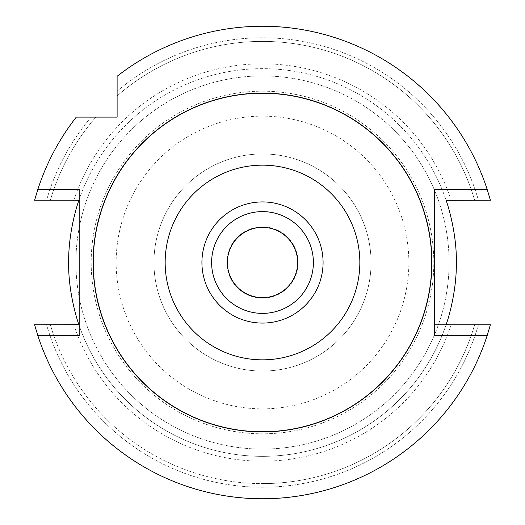 <?xml version="1.0" encoding="UTF-8"?>
<svg xmlns="http://www.w3.org/2000/svg" width="525" height="525" viewBox="0 0 525 525"><rect width="100%" height="100%" fill="white"/><g stroke="black" fill="none" stroke-linecap="round" stroke-linejoin="round"><path stroke-width="0.39" stroke-dasharray="2.62 1.97" d="M262.5 323.078A60.578 60.578 0 0 1 201.922 262.5A60.578 60.578 0 0 1 262.5 201.922A60.578 60.578 0 0 1 323.078 262.5A60.578 60.578 0 0 1 262.5 323.078A60.578 60.578 0 0 1 201.922 262.5A60.578 60.578 0 0 1 262.5 201.922A60.578 60.578 0 0 1 323.078 262.5A60.578 60.578 0 0 1 262.5 323.078A60.578 60.578 0 0 0 323.078 262.5A60.578 60.578 0 0 0 262.5 201.922A60.578 60.578 0 0 0 201.922 262.5A60.578 60.578 0 0 0 262.5 323.078M262.5 431.753A169.253 169.253 0 0 0 431.753 262.5A169.253 169.253 0 0 0 262.5 93.247A169.253 169.253 0 0 0 93.247 262.5A169.253 169.253 0 0 0 262.5 431.753M79.8 335.436L79.8 189.564M75.095 324.772L50.347 324.772A221.104 221.104 0 0 0 262.5 483.604A221.104 221.104 0 0 1 50.347 324.772L34.604 324.772A236.25 236.25 0 0 0 490.396 324.772A236.25 236.25 0 0 1 262.5 498.75A236.25 236.25 0 0 0 490.396 324.772L434.536 324.772L434.536 335.436M446.106 324.667A193.843 193.843 0 0 1 78.894 324.667M451.178 324.772A198.693 198.693 0 0 1 73.822 324.772M34.604 324.772A236.25 236.25 0 0 0 262.5 498.75A236.25 236.25 0 0 1 34.604 324.772M478.426 324.772A224.726 224.726 0 0 1 46.574 324.772A224.726 224.726 0 0 0 478.426 324.772L474.652 324.772A221.104 221.104 0 0 1 262.5 483.604A221.104 221.104 0 0 0 474.652 324.772L478.426 324.772M434.536 189.564L434.536 324.772M81.277 117.114L76.282 117.114A236.25 236.25 0 0 0 34.604 200.228L73.822 200.228A198.693 198.693 0 0 1 451.178 200.228L490.396 200.228A236.25 236.25 0 0 0 117.114 76.282L117.114 76.282A236.25 236.25 0 0 1 262.5 26.25A236.25 236.25 0 0 0 117.114 76.282L117.114 117.114L76.282 117.114A236.25 236.25 0 0 0 34.604 200.228L46.574 200.228L34.604 200.228A236.25 236.25 0 0 1 76.282 117.114L91.133 117.114A224.726 224.726 0 0 0 46.574 200.228A224.726 224.726 0 0 1 91.133 117.114L86.231 117.114M117.114 86.231L117.114 81.277M117.114 95.911A221.104 221.104 0 0 1 262.5 41.396A221.104 221.104 0 0 0 117.114 95.911L117.114 76.282M490.396 200.228A236.25 236.25 0 0 0 262.5 26.25A236.25 236.25 0 0 1 490.396 200.228L478.426 200.228L490.396 200.228M73.822 200.228L79.8 200.228M50.347 200.228L46.574 200.228L50.347 200.228A221.104 221.104 0 0 1 95.911 117.114A221.104 221.104 0 0 0 50.347 200.228M449.905 200.228L451.178 200.228M78.894 200.333A193.843 193.843 0 0 1 446.106 200.333M262.5 68.657A193.843 193.843 0 0 0 68.657 262.5A193.843 193.843 0 0 0 262.5 456.343A193.843 193.843 0 0 0 456.343 262.5A193.843 193.843 0 0 0 262.5 68.657M474.652 200.228L478.426 200.228A224.726 224.726 0 0 0 117.114 91.133A224.726 224.726 0 0 1 478.426 200.228L474.652 200.228A221.104 221.104 0 0 0 262.5 41.396A221.104 221.104 0 0 1 474.652 200.228M262.5 75.922A186.578 186.578 0 0 1 449.078 262.5A186.578 186.578 0 0 1 262.5 449.078A186.578 186.578 0 0 1 75.922 262.5A186.578 186.578 0 0 1 262.5 75.922A186.578 186.578 0 0 0 75.922 262.5A186.578 186.578 0 0 0 262.5 449.078A186.578 186.578 0 0 0 449.078 262.5A186.578 186.578 0 0 0 262.5 75.922M262.5 91.186A171.314 171.314 0 0 1 433.814 262.5A171.314 171.314 0 0 1 262.5 433.814A171.314 171.314 0 0 1 91.186 262.5A171.314 171.314 0 0 1 262.5 91.186A171.314 171.314 0 0 0 91.186 262.5A171.314 171.314 0 0 0 262.5 433.814A171.314 171.314 0 0 0 433.814 262.5A171.314 171.314 0 0 0 262.5 91.186M262.5 432.114A169.614 169.614 0 0 1 92.886 262.5A169.614 169.614 0 0 1 262.5 92.886A169.614 169.614 0 0 1 432.114 262.5A169.614 169.614 0 0 1 262.5 432.114A169.614 169.614 0 0 0 432.114 262.5A169.614 169.614 0 0 0 262.5 92.886A169.614 169.614 0 0 0 92.886 262.5A169.614 169.614 0 0 0 262.5 432.114M262.5 408.857A146.357 146.357 0 0 0 408.857 262.5A146.357 146.357 0 0 0 262.5 116.143A146.357 146.357 0 0 0 116.143 262.5A146.357 146.357 0 0 0 262.5 408.857M262.5 371.057A108.557 108.557 0 0 1 153.943 262.5A108.557 108.557 0 0 1 262.5 153.943A108.557 108.557 0 0 1 371.057 262.5A108.557 108.557 0 0 1 262.5 371.057A108.557 108.557 0 0 0 371.057 262.5A108.557 108.557 0 0 0 262.5 153.943A108.557 108.557 0 0 0 153.943 262.5A108.557 108.557 0 0 0 262.5 371.057M262.5 298.121A35.621 35.621 0 0 1 226.879 262.5A35.621 35.621 0 0 1 262.5 226.879A35.621 35.621 0 0 1 298.121 262.5A35.621 35.621 0 0 1 262.5 298.121A35.621 35.621 0 0 0 298.121 262.5A35.621 35.621 0 0 0 262.5 226.879A35.621 35.621 0 0 0 226.879 262.5A35.621 35.621 0 0 0 262.5 298.121M262.5 297.636A35.136 35.136 0 0 1 227.364 262.5A35.136 35.136 0 0 1 262.5 227.364A35.136 35.136 0 0 1 297.636 262.5A35.136 35.136 0 0 1 262.5 297.636M262.5 313.386A50.886 50.886 0 0 1 211.614 262.5A50.886 50.886 0 0 1 262.5 211.614A50.886 50.886 0 0 1 313.386 262.5A50.886 50.886 0 0 1 262.5 313.386"/><path stroke-width="0.79" d="M262.5 201.922A60.578 60.578 0 0 0 201.922 262.5A60.578 60.578 0 0 0 262.5 323.078A60.578 60.578 0 0 0 323.078 262.5A60.578 60.578 0 0 0 262.5 201.922M262.5 359.842A97.342 97.342 0 0 1 165.158 262.5A97.342 97.342 0 0 1 262.5 165.158A97.342 97.342 0 0 1 359.842 262.5A97.342 97.342 0 0 1 262.5 359.842M262.5 431.753A169.253 169.253 0 0 1 93.247 262.5A169.253 169.253 0 0 1 262.5 93.247A169.253 169.253 0 0 1 431.753 262.5A169.253 169.253 0 0 1 262.5 431.753M79.8 200.228L34.604 200.228L37.787 189.564L79.8 189.564L79.8 335.436L37.787 335.436L34.604 324.772L78.894 324.667C78.396 323.748 68.106 293.363 68.657 262.507C68.243 230.547 78.547 200.937 78.894 200.333L75.095 200.228M37.787 189.564A236.25 236.25 0 0 1 76.282 117.114L117.114 117.114L117.114 76.282A236.25 236.25 0 0 1 487.213 189.564L490.396 200.228L446.106 200.333C446.604 201.252 456.894 231.637 456.343 262.493C456.757 294.453 446.453 324.063 446.106 324.667L449.905 324.772M434.536 324.772L490.396 324.772L487.213 335.436L434.536 335.436L434.536 189.564L487.213 189.564M487.213 335.436A236.25 236.25 0 0 1 37.787 335.436M117.114 95.911L117.114 86.231M117.114 81.277L117.114 76.282M262.5 297.636A35.136 35.136 0 0 0 297.636 262.5A35.136 35.136 0 0 0 262.5 227.364A35.136 35.136 0 0 0 227.364 262.5A35.136 35.136 0 0 0 262.5 297.636M262.5 211.614A50.886 50.886 0 0 0 211.614 262.5A50.886 50.886 0 0 0 262.5 313.386A50.886 50.886 0 0 0 313.386 262.5A50.886 50.886 0 0 0 262.5 211.614M81.277 117.114L86.231 117.114"/></g></svg>

